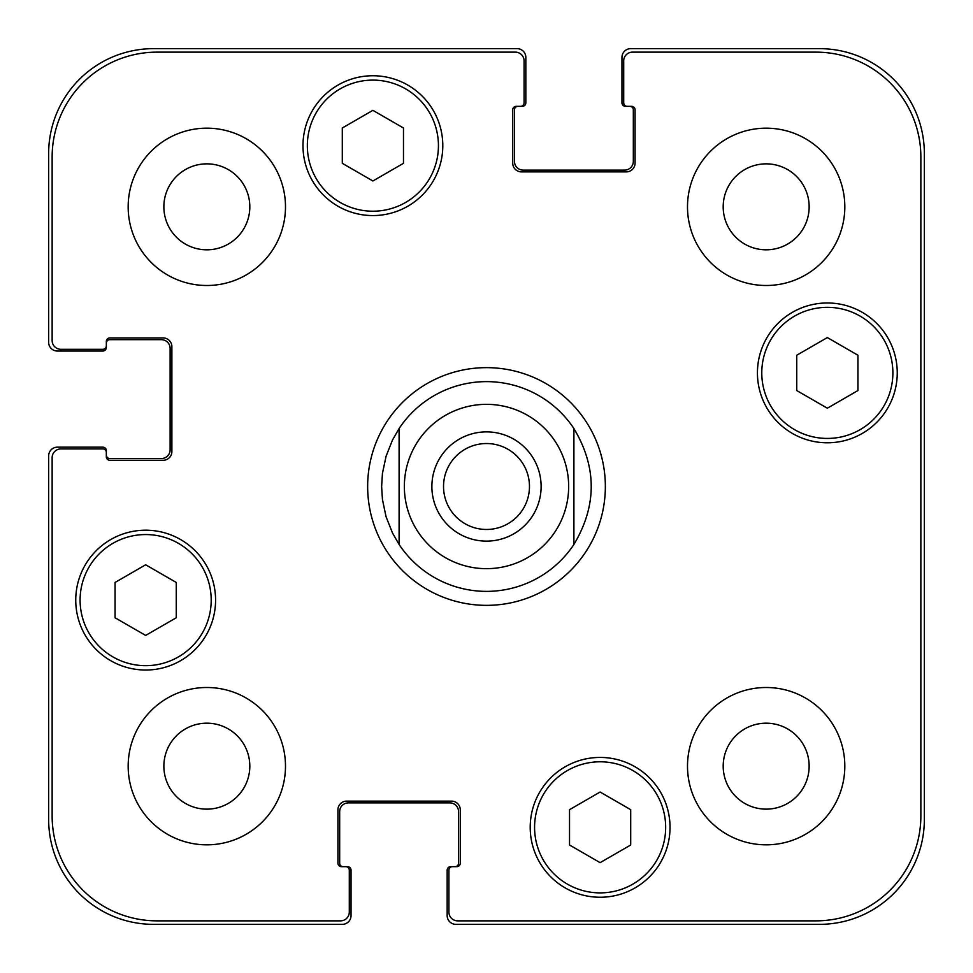 <?xml version="1.0" encoding="UTF-8"?>
<svg xmlns="http://www.w3.org/2000/svg" width="973" height="973" viewBox="0 0 973 973"><rect width="100%" height="100%" fill="white"/><g stroke="black" fill="none" stroke-linecap="round" stroke-linejoin="round"><path stroke-width="1.46" d="M573.9 544.466A104.877 104.877 0 0 1 399.1 544.466L399.1 428.534L399.1 544.466L392.533 533.07L386.086 516.772L382.45 499.623L381.623 486.5L382.45 473.377L386.086 456.228L392.533 439.93L399.1 428.534A104.877 104.877 0 0 1 573.9 428.534L573.9 544.466L573.9 428.534C596.996 467.174 596.996 505.826 573.9 544.466A104.877 104.877 0 0 1 399.1 544.466A104.877 104.877 0 0 0 573.9 544.466M443.53 486.5A42.97 42.97 0 0 0 486.5 529.47A42.97 42.97 0 0 0 529.47 486.5A42.97 42.97 0 0 0 486.5 443.53A42.97 42.97 0 0 0 443.53 486.5M541.122 486.5A54.622 54.622 0 0 1 459.183 533.8A54.622 54.622 0 0 1 459.183 439.2A54.622 54.622 0 0 1 541.122 486.5M367.648 486.5A118.852 118.852 0 0 1 545.926 383.569A118.852 118.852 0 0 1 545.926 589.431A118.852 118.852 0 0 1 367.648 486.5M630.699 845.002L600.11 862.662L569.521 845.002L569.521 809.682L600.11 792.022L630.699 809.682L630.699 845.002M176.247 617.77L145.658 635.43L115.069 617.77L115.069 582.45L145.658 564.79L176.247 582.45L176.247 617.77M403.479 163.318L372.89 180.978L342.301 163.318L342.301 127.998L372.89 110.338L403.479 127.998L403.479 163.318M857.931 390.55L827.342 408.21L796.753 390.55L796.753 355.23L827.342 337.57L857.931 355.23L857.931 390.55M438.434 145.658A65.544 65.544 0 0 0 340.112 88.896A65.544 65.544 0 0 0 340.112 202.42A65.544 65.544 0 0 0 438.434 145.658M442.8 145.658A69.922 69.922 0 0 1 337.923 206.203A69.922 69.922 0 0 1 337.923 85.113A69.922 69.922 0 0 1 442.8 145.658M211.202 600.11A65.544 65.544 0 0 0 112.88 543.348A65.544 65.544 0 0 0 112.88 656.884A65.544 65.544 0 0 0 211.202 600.11M215.58 600.11A69.922 69.922 0 0 1 110.703 660.667A69.922 69.922 0 0 1 110.703 539.565A69.922 69.922 0 0 1 215.58 600.11M665.666 827.342A65.544 65.544 0 0 0 567.344 770.58A65.544 65.544 0 0 0 567.344 884.104A65.544 65.544 0 0 0 665.666 827.342M670.032 827.342A69.922 69.922 0 0 1 565.155 887.887A69.922 69.922 0 0 1 565.155 766.797A69.922 69.922 0 0 1 670.032 827.342M892.886 372.89A65.544 65.544 0 0 0 794.564 316.116A65.544 65.544 0 0 0 794.564 429.652A65.544 65.544 0 0 0 892.886 372.89M897.252 372.89A69.922 69.922 0 0 1 792.387 433.435A69.922 69.922 0 0 1 792.387 312.333A69.922 69.922 0 0 1 897.252 372.89M457.663 920.859A8.745 8.745 0 0 1 448.918 912.115L448.918 870.166A3.491 3.491 0 0 1 452.421 866.663L456.787 866.663A3.491 3.491 0 0 0 460.278 863.173L460.278 809.864A8.745 8.745 0 0 0 451.545 801.12L346.668 801.12A8.745 8.745 0 0 0 337.923 809.864L337.923 863.173A3.491 3.491 0 0 0 341.426 866.663L345.792 866.663A3.491 3.491 0 0 1 349.295 870.166L349.295 912.115A8.745 8.745 0 0 1 340.55 920.859L157.018 920.859A104.877 104.877 0 0 1 52.141 815.982L52.141 457.663A8.745 8.745 0 0 1 60.885 448.918L102.834 448.918A3.491 3.491 0 0 1 106.337 452.421L106.337 456.787A3.491 3.491 0 0 0 109.827 460.278L163.136 460.278A8.745 8.745 0 0 0 171.88 451.545L171.88 346.668A8.745 8.745 0 0 0 163.136 337.923L109.827 337.923A3.491 3.491 0 0 0 106.337 341.426L106.337 345.792A3.491 3.491 0 0 1 102.834 349.295L60.885 349.295A8.745 8.745 0 0 1 52.141 340.55L52.141 157.018A104.877 104.877 0 0 1 157.018 52.141L515.337 52.141A8.745 8.745 0 0 1 524.082 60.885L524.082 102.834A3.491 3.491 0 0 1 520.579 106.337L516.213 106.337A3.491 3.491 0 0 0 512.722 109.827L512.722 163.136A8.745 8.745 0 0 0 521.455 171.88L626.332 171.88A8.745 8.745 0 0 0 635.077 163.136L635.077 109.827A3.491 3.491 0 0 0 631.574 106.337L627.208 106.337A3.491 3.491 0 0 1 623.705 102.834L623.705 60.885A8.745 8.745 0 0 1 632.45 52.141L815.982 52.141A104.877 104.877 0 0 1 920.859 157.018L920.859 815.982A104.877 104.877 0 0 1 815.982 920.859L457.663 920.859M285.49 206.835A78.655 78.655 0 0 1 167.502 274.958A78.655 78.655 0 0 1 167.502 138.713A78.655 78.655 0 0 1 285.49 206.835M285.49 766.165A78.655 78.655 0 0 1 167.502 834.287A78.655 78.655 0 0 1 167.502 698.042A78.655 78.655 0 0 1 285.49 766.165M844.819 766.165A78.655 78.655 0 0 1 726.831 834.287A78.655 78.655 0 0 1 726.831 698.042A78.655 78.655 0 0 1 844.819 766.165M844.819 206.835A78.655 78.655 0 0 1 726.831 274.958A78.655 78.655 0 0 1 726.831 138.713A78.655 78.655 0 0 1 844.819 206.835M163.865 206.835A42.97 42.97 0 0 0 228.327 244.053A42.97 42.97 0 0 0 228.327 169.618A42.97 42.97 0 0 0 163.865 206.835M163.865 766.165A42.97 42.97 0 0 0 228.327 803.382A42.97 42.97 0 0 0 228.327 728.947A42.97 42.97 0 0 0 163.865 766.165M723.194 766.165A42.97 42.97 0 0 0 787.656 803.382A42.97 42.97 0 0 0 787.656 728.947A42.97 42.97 0 0 0 723.194 766.165M723.194 206.835A42.97 42.97 0 0 0 787.656 244.053A42.97 42.97 0 0 0 787.656 169.618A42.97 42.97 0 0 0 723.194 206.835M627.208 106.337L625.457 106.337A3.491 3.491 0 0 1 621.966 102.834L621.966 57.395A8.745 8.745 0 0 1 630.699 48.65L819.473 48.65A104.877 104.877 0 0 1 924.35 153.527L924.35 819.473A104.877 104.877 0 0 1 819.473 924.35L455.911 924.35A8.745 8.745 0 0 1 447.166 915.605L447.166 870.166A3.491 3.491 0 0 1 450.669 866.663L452.421 866.663M517.964 106.337A3.491 3.491 0 0 0 514.462 109.827L514.462 161.384A8.745 8.745 0 0 0 523.206 170.129L624.581 170.129A8.745 8.745 0 0 0 633.326 161.384L633.326 109.827A3.491 3.491 0 0 0 629.823 106.337M455.036 866.663A3.491 3.491 0 0 0 458.538 863.173L458.538 811.616A8.745 8.745 0 0 0 449.794 802.871L348.419 802.871A8.745 8.745 0 0 0 339.674 811.616L339.674 863.173A3.491 3.491 0 0 0 343.177 866.663M106.337 345.792L106.337 347.543A3.491 3.491 0 0 1 102.834 351.034L57.395 351.034A8.745 8.745 0 0 1 48.65 342.301L48.65 153.527A104.877 104.877 0 0 1 153.527 48.65L517.089 48.65A8.745 8.745 0 0 1 525.834 57.395L525.834 102.834A3.491 3.491 0 0 1 522.331 106.337L520.579 106.337M345.792 866.663L347.543 866.663A3.491 3.491 0 0 1 351.034 870.166L351.034 915.605A8.745 8.745 0 0 1 342.301 924.35L153.527 924.35A104.877 104.877 0 0 1 48.65 819.473L48.65 455.911A8.745 8.745 0 0 1 57.395 447.166L102.834 447.166A3.491 3.491 0 0 1 106.337 450.669L106.337 452.421M106.337 455.036A3.491 3.491 0 0 0 109.827 458.538L161.384 458.538A8.745 8.745 0 0 0 170.129 449.794L170.129 348.419A8.745 8.745 0 0 0 161.384 339.674L109.827 339.674A3.491 3.491 0 0 0 106.337 343.177M554.963 531.915A82.146 82.146 0 0 0 510.217 407.845A82.146 82.146 0 0 0 404.354 486.5A82.146 82.146 0 0 0 554.963 531.915"/></g></svg>
